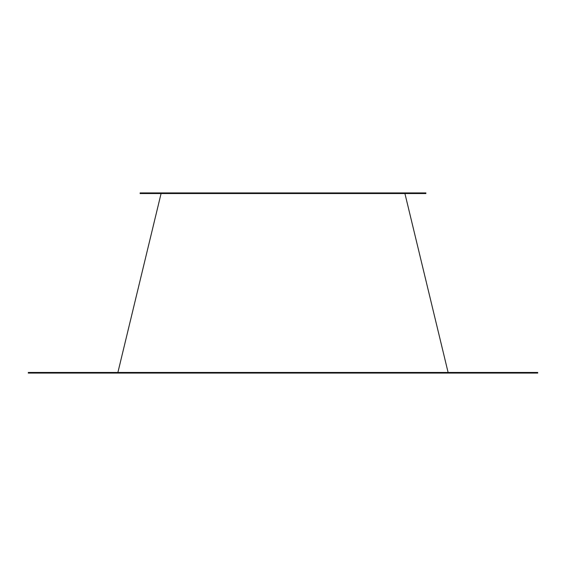 <?xml version="1.0" encoding="UTF-8"?>
<svg xmlns="http://www.w3.org/2000/svg" width="566" height="566" viewBox="0 0 566 566"><rect width="100%" height="100%" fill="white"/><g stroke="black" fill="none" stroke-linecap="round" stroke-linejoin="round"><path stroke-width="0.85" d="M537.7 372.456L28.3 372.456L28.3 373.079L537.7 373.079L28.3 373.079L28.3 372.456L537.7 372.456L537.7 373.079L537.7 372.456M140.12 192.921L140.12 193.544L425.88 193.544L425.88 192.921L140.12 192.921L425.88 192.921L425.88 193.544L140.12 193.544L140.12 192.921M404.923 193.544L448.109 372.456L404.923 193.544M117.891 372.456L161.077 193.544L117.891 372.456"/></g></svg>
